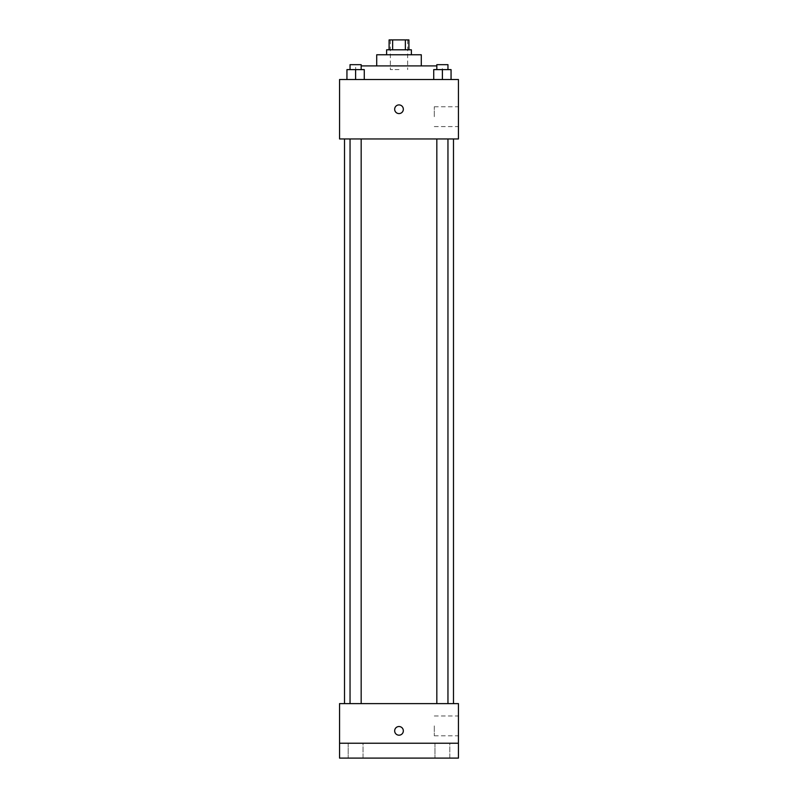 <?xml version="1.0" encoding="UTF-8"?>
<svg xmlns="http://www.w3.org/2000/svg" width="798" height="798" viewBox="0 0 798 798"><rect width="100%" height="100%" fill="white"/><g stroke="black" fill="none" stroke-linecap="round" stroke-linejoin="round"><path stroke-width="0.6" stroke-dasharray="3.99 2.99" d="M399 69.616L390.332 69.616L399 69.616M399 39.9L390.332 39.9L399 39.9M405.354 49.805L405.354 39.9L408.905 39.9L408.905 49.805L392.646 49.805L408.905 49.805M405.354 39.9L389.095 39.9L389.095 49.805L392.646 49.805L389.095 49.805M411.379 49.805L386.621 49.805M386.621 54.763L411.379 54.763L386.621 54.763M392.646 49.805L392.646 39.9M421.284 54.763L376.716 54.763M376.716 65.905L421.284 65.905L376.716 65.905M436.825 65.905L361.175 65.905M355.669 79.521L442.331 79.521L355.669 79.521L355.669 65.905M346.94 79.521L364.277 79.521L346.94 79.521L364.277 79.521L346.94 79.521L364.277 79.521L355.609 79.521L355.609 69.616L346.94 69.616L361.175 69.616L346.94 69.616L346.94 79.521L355.609 79.521L346.94 79.521L346.94 69.616L346.94 79.521L364.277 79.521L355.609 79.521L355.609 69.616L364.277 69.616L350.043 69.616L364.277 69.616L364.277 79.521L364.277 69.616M433.723 79.521L451.06 79.521L433.723 79.521L451.06 79.521L433.723 79.521L451.06 79.521L442.391 79.521L442.391 69.616L433.723 69.616L447.957 69.616L433.723 69.616L433.723 79.521L442.391 79.521L433.723 79.521L433.723 69.616L433.723 79.521L451.06 79.521L442.391 79.521L442.391 69.616L451.06 69.616L436.825 69.616L451.06 69.616L451.06 79.521L451.06 69.616M458.441 79.521L339.559 79.521L339.559 138.962L458.441 138.962L458.441 79.521M339.559 109.246L339.559 104.907L339.569 109.246M399 138.962L344.517 138.962L399 138.962M442.391 138.962L436.825 138.962L442.391 138.962M355.609 138.962L350.043 138.962L355.609 138.962M458.441 116.678L458.441 106.762L458.441 116.678M399 104.907A4.329 4.329 0 0 0 395.249 111.411A4.329 4.329 0 0 0 402.751 111.411A4.329 4.329 0 0 0 399 104.907A4.329 4.329 0 0 0 395.249 111.411A4.329 4.329 0 0 0 402.751 111.411A4.329 4.329 0 0 0 399 104.907M399 113.575A4.329 4.329 0 0 1 395.249 107.072A4.329 4.329 0 0 1 402.751 107.072A4.329 4.329 0 0 1 399 113.575M434.302 116.678L434.302 106.762L434.302 116.678M399 703.617L344.517 703.617L399 703.617M442.391 703.617L436.825 703.617L442.391 703.617M355.609 703.617L350.043 703.617L355.609 703.617M458.441 703.617L339.559 703.617L339.559 743.237L458.441 743.237L458.441 703.617M458.441 743.237L458.441 758.1L339.559 758.1L339.559 743.237L458.441 743.237L339.559 743.237M339.559 730.858L339.559 726.519L339.569 730.858M458.441 725.901L458.441 735.816L458.441 725.901M399 726.519A4.329 4.329 0 0 0 395.249 733.023A4.329 4.329 0 0 0 402.751 733.023A4.329 4.329 0 0 0 399 726.519A4.329 4.329 0 0 0 395.249 733.023A4.329 4.329 0 0 0 402.751 733.023A4.329 4.329 0 0 0 399 726.519M399 735.187A4.329 4.329 0 0 1 395.249 728.694A4.329 4.329 0 0 1 402.751 728.694A4.329 4.329 0 0 1 399 735.187M434.302 725.901L434.302 735.816L434.302 725.901M363.04 743.237L348.177 743.237L363.04 743.237L348.177 743.237L363.04 743.237L363.04 758.1L348.177 758.1L363.04 758.1L348.177 758.1L363.04 758.1L363.04 743.237M449.823 743.237L434.96 743.237L449.823 743.237L434.96 743.237L449.823 743.237L449.823 758.1L434.96 758.1L449.823 758.1L434.96 758.1L449.823 758.1L449.823 743.237M436.825 69.616L436.825 64.668L447.957 64.668L436.825 64.668L447.957 64.668L447.957 69.616M442.391 79.521L442.391 69.616M350.043 69.616L350.043 64.668L361.175 64.668L350.043 64.668L361.175 64.668L361.175 69.616M355.609 79.521L355.609 69.616M390.332 39.9L390.332 69.616M407.668 39.9L407.668 69.616M442.331 79.521L442.331 65.905M434.302 126.583L458.441 126.583M434.302 106.762L458.441 106.762M361.175 703.617L361.175 138.962M350.043 703.617L350.043 138.962M447.957 703.617L447.957 138.962M436.825 703.617L436.825 138.962M434.302 735.816L458.441 735.816M434.302 715.996L458.441 715.996M348.177 743.237L348.177 758.1L348.177 743.237M434.96 743.237L434.96 758.1L434.96 743.237"/><path stroke-width="1.2" d="M392.646 49.805L392.646 39.9L389.095 39.9L389.095 49.805M392.646 39.9L408.905 39.9L408.905 49.805M405.354 49.805L405.354 39.9M386.621 54.763L386.621 49.805L411.379 49.805L411.379 54.763M376.716 65.905L376.716 54.763L421.284 54.763L421.284 65.905M361.175 65.905L436.825 65.905M339.559 79.521L458.441 79.521L458.441 138.962L339.559 138.962L339.559 79.521M399 113.575A4.329 4.329 0 0 1 395.249 107.072A4.329 4.329 0 0 1 402.751 107.072A4.329 4.329 0 0 1 399 113.575M339.559 703.617L458.441 703.617L458.441 758.1L339.559 758.1L339.559 703.617M399 735.187A4.329 4.329 0 0 1 395.249 728.694A4.329 4.329 0 0 1 402.751 728.694A4.329 4.329 0 0 1 399 735.187M339.559 743.237L458.441 743.237M433.723 79.521L433.723 69.616L451.06 69.616L451.06 79.521L451.06 69.616M442.391 79.521L442.391 69.616M447.957 69.616L447.957 64.668L436.825 64.668L436.825 69.616M346.94 79.521L346.94 69.616L364.277 69.616L364.277 79.521L364.277 69.616M355.609 79.521L355.609 69.616M361.175 69.616L361.175 64.668L350.043 64.668L350.043 69.616M453.483 703.617L453.483 138.962M344.517 703.617L344.517 138.962M436.825 138.962L436.825 703.617M447.957 138.962L447.957 703.617M361.175 703.617L361.175 138.962M350.043 703.617L350.043 138.962"/></g></svg>
